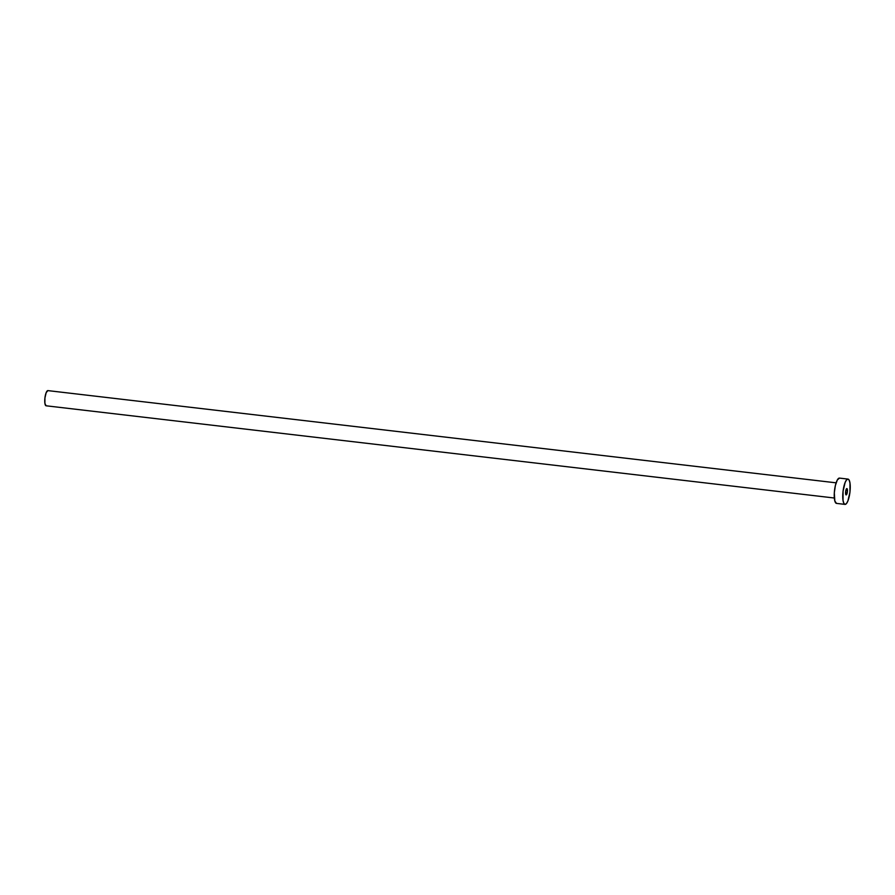 <?xml version="1.0" encoding="UTF-8"?>
<svg xmlns="http://www.w3.org/2000/svg" width="895" height="895" viewBox="0 0 895 895"><rect width="100%" height="100%" fill="white"/><g stroke="black" fill="none" stroke-linecap="round" stroke-linejoin="round"><path stroke-width="1.34" d="M846.871 488.58L845.641 491.635L846.133 494.901A3.188 0.861 -83.3 0 1 845.641 491.635A3.188 0.861 -83.3 0 1 846.871 488.58L846.871 488.58A3.188 0.861 -83.3 0 1 847.364 491.836A3.188 0.861 -83.3 0 1 846.133 494.901L847.364 491.847L846.871 488.58M834.341 498.012L46.104 405.793A7.641 2.081 96.7 0 0 46.115 405.793L834.341 498.012L46.115 405.793L44.907 403.388L44.929 397.951L46.171 392.659L47.894 390.612A7.641 2.081 96.7 0 0 47.882 390.612A7.641 2.081 96.7 0 0 44.929 397.951A7.641 2.081 96.7 0 0 46.104 405.793M845.014 504.388L836.501 503.393A12.731 3.468 96.7 0 0 836.512 503.393L845.014 504.388A12.731 3.468 -83.3 0 1 843.056 491.321A12.731 3.468 -83.3 0 1 847.979 479.093L847.99 479.093A12.731 3.468 -83.3 0 1 849.948 492.149A12.731 3.468 -83.3 0 1 845.025 504.388A12.731 3.468 -83.3 0 1 845.014 504.388L843.817 503.258L843.023 500.383L843.056 491.31L845.115 482.494L846.558 479.888L847.99 479.093L839.465 478.098A12.731 3.468 96.7 0 0 834.543 490.326A12.731 3.468 96.7 0 0 836.501 503.393L834.834 501.021L834.319 492.787L835.371 485.504L837.306 479.988L839.465 478.098L847.979 479.093A12.731 3.468 -83.3 0 1 847.99 479.093L849.187 480.212L849.981 483.099L849.948 492.16L847.889 500.976L846.446 503.583L845.014 504.388M836.12 482.83L47.894 390.612L836.12 482.83M845.025 504.388L836.501 503.393"/></g></svg>
